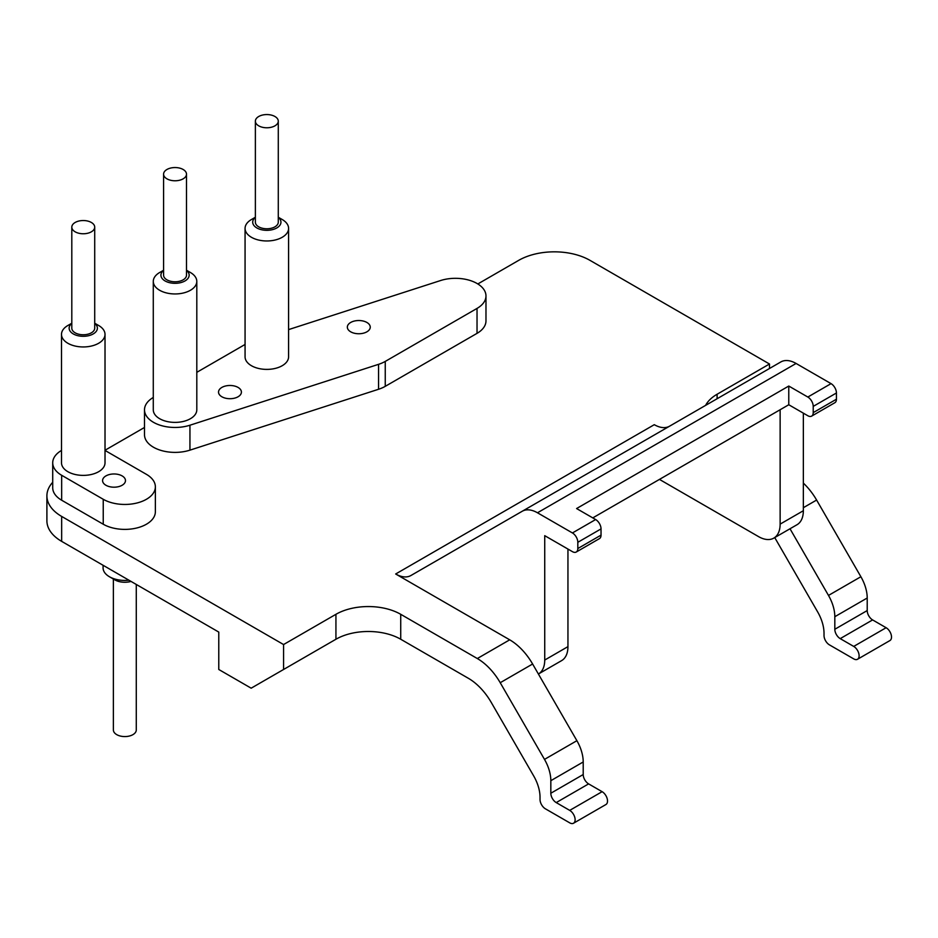 <?xml version="1.0" encoding="UTF-8"?>
<svg xmlns="http://www.w3.org/2000/svg" width="938" height="938" viewBox="0 0 938 938"><rect width="100%" height="100%" fill="white"/><g stroke="black" fill="none" stroke-linecap="round" stroke-linejoin="round"><path stroke-width="1.41" d="M276.827 117.942A11.455 6.613 180 0 1 278.281 121.166A11.455 6.613 180 0 1 266.826 127.779A11.455 6.613 180 0 1 255.371 121.166A11.455 6.613 180 0 1 263.941 114.776A11.455 6.613 180 0 1 276.827 117.942M278.281 121.166L278.281 222.165A11.455 6.613 180 0 1 266.826 228.778A11.455 6.613 180 0 1 255.371 222.165L255.371 121.166M185.044 170.939A11.455 6.613 180 0 1 186.498 174.163A11.455 6.613 180 0 1 175.043 180.776A11.455 6.613 180 0 1 163.587 174.163A11.455 6.613 180 0 1 172.158 167.761A11.455 6.613 180 0 1 185.044 170.939M186.498 174.163L186.498 275.162A11.455 6.613 180 0 1 175.043 281.775A11.455 6.613 180 0 1 163.587 275.162L163.587 174.163M113.381 579.016L113.381 729.963A11.455 6.613 0 0 0 120.451 736.072A11.455 6.613 0 0 0 132.926 734.642A11.455 6.613 0 0 0 136.28 729.963L136.28 584.456M91.361 231.827A11.455 6.613 180 0 1 78.874 233.257A11.455 6.613 180 0 1 71.804 227.148A11.455 6.613 180 0 1 83.259 220.536A11.455 6.613 180 0 1 94.715 227.148A11.455 6.613 180 0 1 91.361 231.827M94.715 227.148L94.715 328.148A11.455 6.613 180 0 1 91.361 332.826A11.455 6.613 180 0 1 78.874 334.256A11.455 6.613 180 0 1 71.804 328.148L71.804 227.148M572.426 551.65L544.732 535.668L544.732 660.047A30.544 17.634 60 0 1 538.4 674.023L532.62 664.01A45.81 26.452 60 0 0 509.709 639.822L395.672 573.986A30.544 17.634 -120 0 0 410.95 575.498L522.208 511.269A30.544 17.634 60 0 1 537.474 512.781L572.426 532.948A7.633 4.409 60 0 1 577.82 542.305L577.82 548.531A7.633 4.409 60 0 1 576.237 552.036A7.633 4.409 60 0 1 572.426 551.65M788.776 404.747L788.776 386.046L807.829 397.044A7.633 4.409 60 0 1 813.223 406.389L813.223 412.626A7.633 4.409 60 0 1 811.64 416.12A7.633 4.409 60 0 1 807.829 415.745L788.776 404.747L592.781 517.893M788.776 386.046L576.589 508.548L595.642 519.546L572.426 532.948M780.826 361.951L522.208 511.269L780.826 361.951A30.544 17.634 60 0 1 796.092 363.463L831.045 383.642A7.633 4.409 60 0 1 836.438 392.987L836.438 399.225A7.633 4.409 60 0 1 834.855 402.719L811.64 416.12M828.489 595.431A30.544 17.634 60 0 1 834.82 616.712L867.216 598.01A30.544 17.634 -120 0 0 860.885 576.729L828.489 595.431L790.007 528.762L797.019 524.717A30.544 17.634 60 0 0 803.35 510.729L780.135 524.131A30.544 17.634 60 0 1 773.803 538.119A30.544 17.634 60 0 1 758.537 536.606L659.461 479.4M853.721 646.423L840.214 638.626L872.61 619.924L886.117 627.721L853.721 646.423A7.633 4.409 60 0 1 858.704 653.153A7.633 4.409 60 0 1 857.531 659.262A7.633 4.409 60 0 1 853.721 658.886L829.427 644.863A7.633 4.409 60 0 1 824.021 635.507L824.021 633.279A30.544 17.634 -120 0 0 817.702 611.998L775.28 538.518A45.81 26.452 -120 0 0 774.729 537.58M867.216 598.01L867.216 610.568L834.82 629.269A7.633 4.409 -120 0 0 840.214 638.626M834.82 629.269L834.82 616.712M803.35 413.166L803.35 510.729M780.135 409.73L780.135 524.131M395.672 573.986L654.29 424.68A30.544 17.634 -120 0 0 669.404 426.274M144.499 427.458L105.021 450.252M283.569 644.547L335.933 614.308L335.933 639.247L283.569 669.486L283.569 644.547L61.662 516.428A50.394 29.09 180 0 1 46.9 495.862A50.394 29.09 180 0 1 52.716 482.284M400.725 614.308L477.313 658.535A45.81 26.452 60 0 1 500.224 682.712L544.497 759.393A30.544 17.634 60 0 1 550.829 780.686L550.829 793.243A7.633 4.409 -120 0 0 556.222 802.588L569.718 810.385A7.633 4.409 60 0 1 574.713 817.115A7.633 4.409 60 0 1 573.54 823.224A7.633 4.409 60 0 1 569.718 822.849L545.424 808.826A7.633 4.409 60 0 1 540.03 799.469L540.03 797.241A30.544 17.634 -120 0 0 533.699 775.961L491.278 702.48A45.81 26.452 -120 0 0 468.379 678.303L400.725 639.247L400.725 614.308A45.81 26.452 0 0 0 335.933 614.308M717.113 398.732L717.113 394.241A45.81 26.452 0 0 0 705.611 405.368M717.113 394.241L769.488 364.003L769.488 368.493M477.829 283.956L518.702 260.354A50.394 29.09 180 0 1 589.979 260.354L769.488 364.003M288.587 329.601L440.532 280.556A30.544 17.634 180 0 1 485.978 295.951L485.978 320.878A30.544 17.634 180 0 1 477.032 333.353L385.248 386.339A30.544 17.634 180 0 1 378.553 389.27L189.945 450.146A30.544 17.634 180 0 1 144.499 434.763L144.499 409.824A30.544 17.634 180 0 1 153.281 397.454M105.021 450.439L146.422 474.347A30.544 17.634 180 0 1 155.368 486.822L155.368 511.761A30.544 17.634 180 0 1 136.514 528.047A30.544 17.634 180 0 1 103.239 524.225L61.662 500.224A30.544 17.634 180 0 1 52.716 487.748L52.716 462.821A30.544 17.634 180 0 1 61.498 450.439M803.35 507.704L816.611 500.048A45.81 26.452 -120 0 0 803.35 483.129M816.611 500.048L860.885 576.729M335.933 639.247A45.81 26.452 180 0 1 400.725 639.247M46.9 495.862L46.9 520.801A50.394 29.09 0 0 0 61.662 541.367L218.777 632.083L218.777 669.486L251.173 688.187L283.569 669.486M105.935 485.263A11.455 6.613 180 0 1 102.582 480.584A11.455 6.613 180 0 1 114.037 473.971A11.455 6.613 180 0 1 125.481 480.584A11.455 6.613 180 0 1 118.411 486.693A11.455 6.613 180 0 1 105.935 485.263M221.872 396.774A11.455 6.613 180 0 1 218.519 392.096A11.455 6.613 180 0 1 229.962 385.483A11.455 6.613 180 0 1 241.418 392.096A11.455 6.613 180 0 1 234.348 398.204A11.455 6.613 180 0 1 221.872 396.774M350.695 331.818A11.455 6.613 180 0 1 347.341 327.139A11.455 6.613 180 0 1 358.797 320.526A11.455 6.613 180 0 1 370.252 327.139A11.455 6.613 180 0 1 363.182 333.248A11.455 6.613 180 0 1 350.695 331.818M573.54 823.224L605.936 804.523A7.633 4.409 -120 0 0 607.109 798.402A7.633 4.409 -120 0 0 602.114 791.684L588.618 783.887A7.633 4.409 60 0 1 583.213 774.53L583.213 761.973A30.544 17.634 -120 0 0 576.893 740.692L538.4 674.023L561.616 660.622A30.544 17.634 -120 0 0 567.947 646.634L567.947 549.07M576.237 552.036L599.452 538.623A7.633 4.409 -120 0 0 601.035 535.129L601.035 528.903A7.633 4.409 -120 0 0 595.642 519.546M872.61 619.924A7.633 4.409 60 0 1 867.216 610.568M857.531 659.262L889.928 640.56A7.633 4.409 -120 0 0 891.1 634.44A7.633 4.409 -120 0 0 886.117 627.721M196.804 372.327L245.064 344.457M128.928 580.2A21.762 12.569 180 0 1 109.441 576.753L114.846 579.872A14.129 8.161 0 0 0 131.039 581.419M109.441 576.753A21.762 12.569 180 0 1 103.074 567.865L103.074 565.274M94.715 323.376A14.129 8.161 180 0 1 92.416 334.362A14.129 8.161 180 0 1 73.27 333.916A14.129 8.161 180 0 1 71.804 323.376M71.804 323.235L67.864 325.498A21.762 12.569 0 0 0 61.498 334.385A21.762 12.569 0 0 0 67.864 343.273A21.762 12.569 0 0 0 91.584 345.993A21.762 12.569 0 0 0 105.021 334.385A21.762 12.569 0 0 0 98.642 325.498L94.715 323.235M105.021 334.385L105.021 462.821A21.762 12.569 180 0 1 91.584 474.429A21.762 12.569 180 0 1 67.864 471.697A21.762 12.569 180 0 1 61.498 462.821L61.498 334.385M278.281 217.393A14.129 8.161 180 0 1 275.983 228.38A14.129 8.161 180 0 1 256.836 227.934A14.129 8.161 180 0 1 255.371 217.393M255.371 217.241L251.443 219.515A21.762 12.569 0 0 0 245.064 228.403A21.762 12.569 0 0 0 251.443 237.291A21.762 12.569 0 0 0 275.151 240.011A21.762 12.569 0 0 0 288.587 228.403A21.762 12.569 0 0 0 282.221 219.515L278.281 217.241M288.587 228.403L288.587 356.827A21.762 12.569 180 0 1 275.151 368.435A21.762 12.569 180 0 1 251.443 365.714A21.762 12.569 180 0 1 245.064 356.827L245.064 228.403M186.498 270.39A14.129 8.161 180 0 1 184.2 281.365A14.129 8.161 180 0 1 165.053 280.931A14.129 8.161 180 0 1 163.587 270.39M163.587 270.238L159.659 272.512A21.762 12.569 0 0 0 153.281 281.388A21.762 12.569 0 0 0 159.659 290.276A21.762 12.569 0 0 0 183.367 292.996A21.762 12.569 0 0 0 196.804 281.388A21.762 12.569 0 0 0 190.426 272.512L186.498 270.238M196.804 281.388L196.804 409.824A21.762 12.569 180 0 1 183.367 421.432A21.762 12.569 180 0 1 159.659 418.711A21.762 12.569 180 0 1 153.281 409.824L153.281 281.388M485.978 295.951A30.544 17.634 180 0 1 477.032 308.414L385.248 361.411A30.544 17.634 180 0 1 378.553 364.331L189.945 425.219A30.544 17.634 180 0 1 144.499 409.824M155.368 486.822A30.544 17.634 180 0 1 136.514 503.108A30.544 17.634 180 0 1 103.239 499.286L61.662 475.285A30.544 17.634 180 0 1 52.716 462.821M831.045 383.642L807.829 397.044M537.474 512.781L796.092 363.463M813.223 406.389L836.438 392.987M836.438 399.225L813.223 412.626M509.709 639.822L477.313 658.535M567.947 646.634L544.732 660.047M577.82 542.305L601.035 528.903M601.035 535.129L577.82 548.531M500.224 682.712L532.62 664.01M576.893 740.692L544.497 759.393M550.829 780.686L583.213 761.973M583.213 774.53L550.829 793.243M556.222 802.588L588.618 783.887M602.114 791.684L569.718 810.385M61.662 541.367L61.662 516.428M385.248 386.339L385.248 361.411M477.032 333.353L477.032 308.414M378.553 389.27L378.553 364.331M189.945 450.146L189.945 425.219M61.662 500.224L61.662 475.285M103.239 524.225L103.239 499.286M790.007 528.762L773.803 538.119"/></g></svg>
